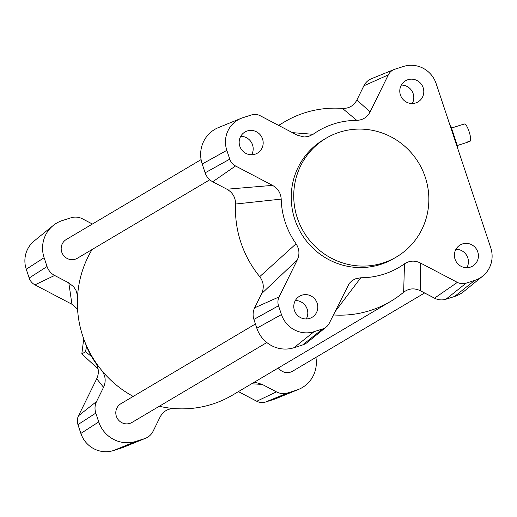 <?xml version="1.0" encoding="UTF-8"?>
<svg xmlns="http://www.w3.org/2000/svg" width="517" height="517" viewBox="0 0 517 517"><rect width="100%" height="100%" fill="white"/><g stroke="black" fill="none" stroke-linecap="round" stroke-linejoin="round"><path stroke-width="0.78" d="M461.481 124.881A9.203 2.126 72.3 0 1 461.584 124.836A9.203 2.126 72.3 0 1 461.914 124.836L464.757 123.931A9.203 2.126 72.3 0 1 469.093 131.583A9.203 2.126 72.3 0 1 470.438 141.018L467.594 141.923A9.203 2.126 72.3 0 1 467.174 142.369L457.306 145.516M467.446 142.175L469.63 141.277M449.564 123.957A18.399 4.252 72.3 0 1 450.934 126.374L457.351 145.652A18.399 4.252 72.3 0 1 457.771 148.631M456.834 145.82L457.351 145.652M450.423 126.536L450.934 126.374M266.824 342.538L132.009 422.434A10.889 10.579 -120.7 0 1 116.364 416.288A10.889 10.579 -120.7 0 1 120.907 403.706L255.424 323.985M209.786 179.767L77.388 258.235A10.889 10.579 -120.7 0 1 61.743 252.089A10.889 10.579 -120.7 0 1 66.286 239.5L201.1 159.604M424.612 292.971L292.622 371.193A10.889 10.579 -120.7 0 1 278.417 367.91M333.349 314.937A104.279 101.306 59.3 0 0 390.71 301.359A104.279 101.306 59.3 0 0 403.628 292.228C408.792 288.363 414.356 287.859 420.315 290.716L420.366 262.972L457.338 282.372A11.691 11.361 59.3 0 0 466.082 283.174L474.69 280.427A26.264 25.514 59.3 0 0 482.807 276.039A26.264 25.514 59.3 0 0 490.749 247.779L436.128 83.573A26.264 25.514 59.3 0 0 403.512 66.454L394.904 69.2A11.691 11.361 59.3 0 0 394.09 69.498L371.439 78.726A15.336 14.896 59.3 0 0 363.871 85.803L356.879 100.014C353.783 105.759 348.981 108.564 342.487 108.421A104.279 101.306 59.3 0 0 284.382 121.947A104.279 101.306 59.3 0 0 278.825 125.502M133.212 396.416A104.279 101.306 -120.7 0 1 101.636 370.327A104.279 101.306 -120.7 0 1 84.084 339.818A104.279 101.306 -120.7 0 1 77.485 297.727A104.279 101.306 -120.7 0 1 92.136 249.491M390.71 301.359L232.618 395.053A104.279 101.306 -120.7 0 1 174.513 408.579A104.279 101.306 -120.7 0 1 159.288 406.272M342.487 108.421L356.788 120.364A79.282 77.027 59.3 0 0 313.076 134.31L308.39 136.494L304.203 136.986L297.223 135.157L260.245 115.75A11.691 11.361 59.3 0 0 251.508 114.948L242.9 117.695A26.264 25.514 59.3 0 0 241.071 118.361L218.42 127.596A29.902 29.049 59.3 0 0 202.212 164.018L205.139 172.82A15.336 14.896 59.3 0 0 212.72 181.764L226.918 189.216C232.663 192.505 235.552 197.442 235.578 204.034A104.279 101.306 59.3 0 0 259.728 276.64C263.67 281.978 264.31 287.633 261.647 293.604L254.655 307.815A15.336 14.896 59.3 0 0 253.905 319.422L256.833 328.224A29.902 29.049 59.3 0 0 293.979 347.715L302.587 344.968A15.336 14.896 59.3 0 0 307.324 342.403L326.298 326.97A11.691 11.361 59.3 0 0 329.271 323.235L349.214 283.465L352.019 280.718L355.218 278.889L360.795 277.765A79.282 77.027 59.3 0 0 404.507 263.819L403.628 292.228M238.408 391.621L256.755 401.25A11.691 11.361 59.3 0 0 265.492 402.052L274.1 399.305A26.264 25.514 59.3 0 0 275.929 398.639L298.58 389.404A29.902 29.049 59.3 0 0 315.9 357.396M251.624 383.788L262.222 384.409L276.421 391.86A15.336 14.896 59.3 0 0 287.891 392.907L296.5 390.161A29.902 29.049 59.3 0 0 298.58 389.404M84.084 339.818L85.699 344.141A79.282 77.027 59.3 0 0 95.483 362.669C98.825 367.858 99.232 373.229 96.718 378.767L78.513 415.778A11.691 11.361 59.3 0 0 77.944 424.625L80.872 433.427A26.264 25.514 59.3 0 0 113.488 450.546L122.096 447.8A11.691 11.361 59.3 0 0 122.91 447.502L145.561 438.274A15.336 14.896 59.3 0 0 153.129 431.197L160.121 416.986C163.217 411.241 168.019 408.436 174.513 408.579M96.718 378.767L103.549 387.298L96.556 401.509A15.336 14.896 59.3 0 0 95.813 413.115L98.741 421.911A29.902 29.049 59.3 0 0 135.887 441.408L144.495 438.662A15.336 14.896 59.3 0 0 145.561 438.274M92.388 224.029L82.481 218.833A15.336 14.896 59.3 0 0 71.016 217.786L62.408 220.533A29.902 29.049 59.3 0 0 53.167 225.528L34.193 240.961A26.264 25.514 59.3 0 0 26.251 269.221L29.178 278.023A11.691 11.361 59.3 0 0 34.956 284.848L71.928 304.255L77.556 309.114M53.167 225.528A29.902 29.049 59.3 0 0 44.119 257.712L47.047 266.513A15.336 14.896 59.3 0 0 54.628 275.458L68.826 282.909L71.928 304.255M103.549 387.298C106.218 381.326 105.578 375.665 101.636 370.327L95.483 362.669M77.485 297.727L77.363 294.968L75.954 290.276L73.679 286.799L68.826 282.909M262.222 384.409L256.296 382.651L253.569 382.632M235.578 204.034L281.203 199.103A79.282 77.027 59.3 0 0 296.067 243.791L259.728 276.64M239.804 146.214A12.266 11.917 -120.7 0 1 244.922 132.029A12.266 11.917 -120.7 0 1 261.428 136.507A12.266 11.917 -120.7 0 1 257.427 153.135A12.266 11.917 -120.7 0 1 239.804 146.214M455.038 259.172A12.266 11.917 -120.7 0 1 460.156 244.987A12.266 11.917 -120.7 0 1 476.661 249.465A12.266 11.917 -120.7 0 1 472.667 266.093A12.266 11.917 -120.7 0 1 455.038 259.172M400.416 94.966A12.266 11.917 -120.7 0 1 405.535 80.788A12.266 11.917 -120.7 0 1 422.04 85.26A12.266 11.917 -120.7 0 1 418.04 101.894A12.266 11.917 -120.7 0 1 400.416 94.966M294.425 310.413A12.266 11.917 -120.7 0 1 299.543 296.235A12.266 11.917 -120.7 0 1 316.049 300.713A12.266 11.917 -120.7 0 1 312.055 317.341A12.266 11.917 -120.7 0 1 294.425 310.413M396.474 256.949L393.973 258.429A69.007 67.042 -120.7 0 1 301.12 233.245A69.007 67.042 -120.7 0 1 323.61 139.7L326.111 138.22A69.007 67.042 59.3 0 0 303.615 231.765A69.007 67.042 59.3 0 0 396.474 256.949A69.007 67.042 59.3 0 0 425.252 177.176A69.007 67.042 59.3 0 0 326.111 138.22M261.647 293.604L297.307 259.896C299.821 254.358 299.408 248.994 296.067 243.791M297.307 259.896L279.096 296.907A11.691 11.361 59.3 0 0 278.527 305.754L281.455 314.556A26.264 25.514 59.3 0 0 314.077 331.675L322.686 328.928A11.691 11.361 59.3 0 0 326.298 326.97M420.366 262.972C414.841 260.277 409.554 260.562 404.507 263.819M394.09 69.498A11.691 11.361 59.3 0 0 388.319 74.887L370.107 111.898L356.879 100.014M356.788 120.364C362.818 120.086 367.257 117.269 370.107 111.898M241.071 118.361A26.264 25.514 59.3 0 0 226.834 150.35L229.761 159.152A11.691 11.361 59.3 0 0 235.539 165.97L272.517 185.377L226.918 189.216M281.203 199.103C280.776 192.977 277.881 188.401 272.517 185.377M334.745 312.1L360.795 277.765M313.076 134.31L292.422 132.636M420.315 290.716L434.519 298.167A15.336 14.896 59.3 0 0 445.984 299.214L454.592 296.467A29.902 29.049 59.3 0 0 463.833 291.472L482.807 276.039M306.258 318.963A12.266 11.917 59.3 0 0 306.051 306.639A12.266 11.917 59.3 0 0 295.336 300.539M412.249 103.516A12.266 11.917 59.3 0 0 412.043 91.186A12.266 11.917 59.3 0 0 401.328 85.085M466.87 267.722A12.266 11.917 59.3 0 0 466.664 255.392A12.266 11.917 59.3 0 0 455.949 249.291M251.637 154.757A12.266 11.917 59.3 0 0 251.43 142.434A12.266 11.917 59.3 0 0 240.715 136.333M83.728 338.848L81.809 353.945L98.094 368.912M91.464 356.387L85.467 351.78L86.597 346.448M85.467 351.78L81.809 353.945M296.5 390.161L274.1 399.305M287.891 392.907L265.492 402.052M276.421 391.86L256.755 401.25M144.495 438.662L122.096 447.8M135.887 441.408L113.488 450.546M98.741 421.911L80.872 433.427M95.813 413.115L77.944 424.625M96.556 401.509L78.513 415.778M54.628 275.458L34.956 284.848M47.047 266.513L29.178 278.023M44.119 257.712L26.251 269.221M454.592 296.467L474.69 280.427M445.984 299.214L466.082 283.174M434.519 298.167L457.338 282.372M302.587 344.968L322.686 328.928M293.979 347.715L314.077 331.675M256.833 328.224L281.455 314.556M253.905 319.422L278.527 305.754M254.655 307.815L279.096 296.907M205.139 172.82L229.761 159.152M212.72 181.764L235.539 165.97M202.212 164.018L226.834 150.35M363.871 85.803L388.319 74.887M451.496 128.054L461.584 124.836M284.382 121.947L278.592 125.379"/></g></svg>
